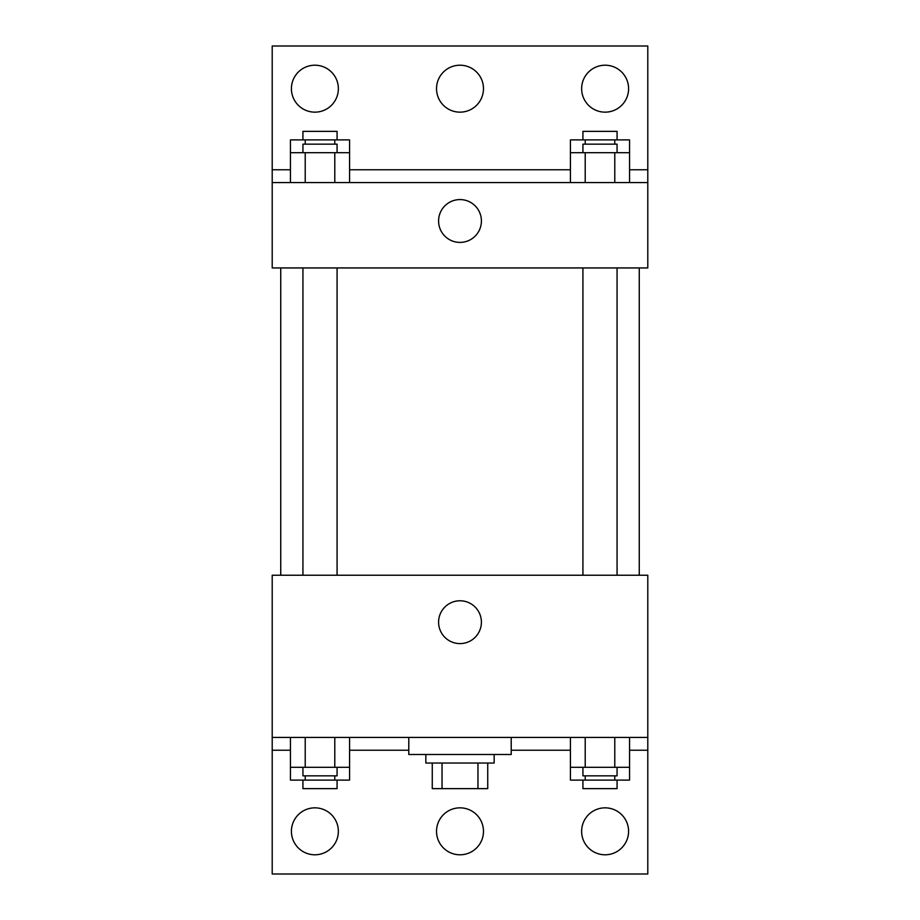 <?xml version="1.0" encoding="UTF-8"?>
<svg xmlns="http://www.w3.org/2000/svg" width="920" height="920" viewBox="0 0 920 920"><rect width="100%" height="100%" fill="white"/><g stroke="black" fill="none" stroke-linecap="round" stroke-linejoin="round"><path stroke-width="1.38" d="M477.963 763.036L477.963 788.635L432.262 788.635L432.262 763.036M477.963 788.635L487.738 788.635L487.738 763.036L487.738 788.635M494.143 754.492L494.143 763.036L425.856 763.036L425.856 754.492M442.037 763.036L442.037 788.635M408.779 737.426L408.779 754.492L511.221 754.492L511.221 737.426M272.205 737.426L272.205 575.241L647.795 575.241L647.795 737.426L272.205 737.426L272.205 874L647.795 874L647.795 750.225L629.556 750.225M647.795 737.426L647.795 750.225M438.587 622.184A21.413 21.413 0 0 1 470.706 603.646A21.413 21.413 0 0 1 470.706 640.722A21.413 21.413 0 0 1 438.587 622.184M570.423 750.225L511.221 750.225M408.779 750.225L349.577 750.225M290.444 750.225L272.205 750.225M581.635 831.323A23.471 23.471 0 0 1 616.848 810.991A23.471 23.471 0 0 1 616.848 851.644A23.471 23.471 0 0 1 581.635 831.323M291.41 831.323A23.471 23.471 0 0 1 326.623 810.991A23.471 23.471 0 0 1 326.623 851.644A23.471 23.471 0 0 1 291.41 831.323M436.528 831.323A23.471 23.471 0 0 1 471.741 810.991A23.471 23.471 0 0 1 471.741 851.644A23.471 23.471 0 0 1 436.528 831.323M639.262 267.938L639.262 575.241M617.067 575.241L617.067 267.938M337.077 267.938L337.077 575.241M647.795 267.938L272.205 267.938L272.205 46L647.795 46L647.795 267.938M647.795 182.574L272.205 182.574M438.587 220.984A21.413 21.413 0 0 1 470.706 202.446A21.413 21.413 0 0 1 470.706 239.533A21.413 21.413 0 0 1 438.587 220.984M272.205 169.774L290.444 169.774M349.577 169.774L570.423 169.774M629.556 169.774L647.795 169.774M436.528 88.676A23.471 23.471 0 0 1 471.741 68.356A23.471 23.471 0 0 1 471.741 109.008A23.471 23.471 0 0 1 436.528 88.676M338.365 88.676A23.471 23.471 0 0 1 303.151 109.008A23.471 23.471 0 0 1 303.151 68.356A23.471 23.471 0 0 1 338.365 88.676M628.59 88.676A23.471 23.471 0 0 1 593.377 109.008A23.471 23.471 0 0 1 593.377 68.356A23.471 23.471 0 0 1 628.59 88.676M570.423 152.697L570.423 139.898L629.556 139.898L629.556 152.697L570.423 152.697L570.423 182.574M629.556 152.697L629.556 182.574M614.779 152.697L614.779 182.574M585.212 152.697L585.212 182.574M582.923 152.697L582.923 144.164L617.067 144.164L617.067 152.697M290.444 152.697L290.444 139.898L349.577 139.898L349.577 152.697L290.444 152.697L290.444 182.574M349.577 152.697L349.577 182.574M334.788 152.697L334.788 182.574M305.221 152.697L305.221 182.574M302.933 152.697L302.933 144.164L337.077 144.164L337.077 152.697M614.779 139.898L614.779 144.164M585.212 139.898L585.212 144.164M582.923 139.898L582.923 131.364L617.067 131.364L617.067 139.898M334.788 139.898L334.788 144.164M305.221 139.898L305.221 144.164M302.933 139.898L302.933 131.364L337.077 131.364L337.077 139.898M629.556 767.303L570.423 767.303L570.423 780.102L629.556 780.102L629.556 737.426M570.423 737.426L570.423 767.303M614.779 737.426L614.779 767.303M585.212 737.426L585.212 767.303M617.067 767.303L617.067 775.836L582.923 775.836L582.923 767.303M349.577 767.303L290.444 767.303L290.444 780.102L349.577 780.102L349.577 737.426M290.444 737.426L290.444 767.303M334.788 737.426L334.788 767.303M305.221 737.426L305.221 767.303M337.077 767.303L337.077 775.836L302.933 775.836L302.933 767.303M614.779 775.836L614.779 780.102M585.212 775.836L585.212 780.102M617.067 780.102L617.067 788.635L582.923 788.635L582.923 780.102M334.788 775.836L334.788 780.102M305.221 775.836L305.221 780.102M337.077 780.102L337.077 788.635L302.933 788.635L302.933 780.102M280.738 267.938L280.738 575.241M582.923 575.241L582.923 267.938M302.933 267.938L302.933 575.241"/></g></svg>
